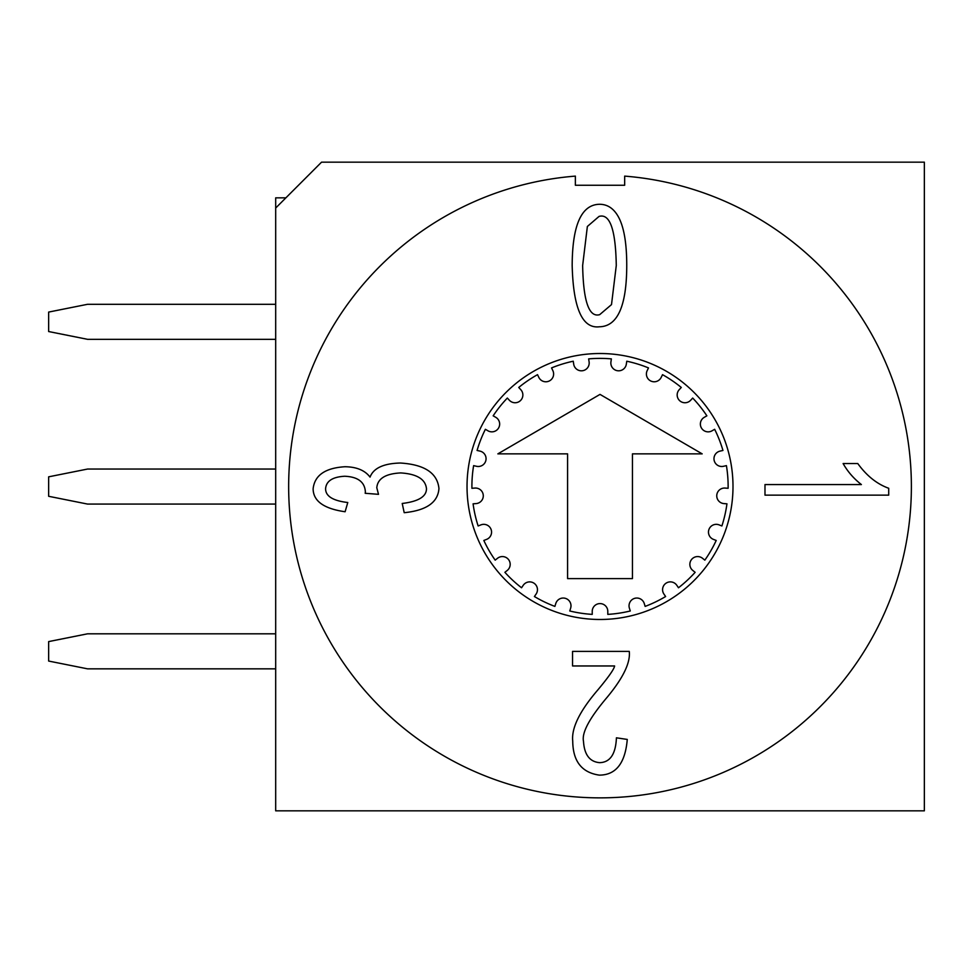 <?xml version="1.0" encoding="UTF-8"?>
<svg xmlns="http://www.w3.org/2000/svg" width="973" height="973" viewBox="0 0 973 973"><rect width="100%" height="100%" fill="white"/><g stroke="black" fill="none" stroke-linecap="round" stroke-linejoin="round"><path stroke-width="1.46" d="M732.997 486.5A132.973 132.973 0 0 1 533.532 601.667A132.973 132.973 0 0 1 533.532 371.333A132.973 132.973 0 0 1 732.997 486.5M632.45 578.607L567.587 578.607L567.587 453.868L497.848 453.868L600.013 394.393L702.178 453.868L632.45 453.868L632.45 578.607M554.89 606.398L555.778 603.528A7.784 7.784 0 0 1 565.508 598.383A7.784 7.784 0 0 1 570.652 608.113L569.764 610.983A128.108 128.108 0 0 0 592.229 614.377L592.229 611.372A7.784 7.784 0 0 1 600.013 603.588A7.784 7.784 0 0 1 607.797 611.372L607.797 614.377A128.108 128.108 0 0 0 630.273 610.983L629.385 608.113A7.784 7.784 0 0 1 634.53 598.383A7.784 7.784 0 0 1 644.26 603.528L645.148 606.398A128.108 128.108 0 0 0 665.617 596.534L663.927 594.053A7.784 7.784 0 0 1 665.97 583.241A7.784 7.784 0 0 1 676.794 585.284L678.485 587.765A128.108 128.108 0 0 0 695.136 572.319L692.788 570.446A7.784 7.784 0 0 1 691.56 559.499A7.784 7.784 0 0 1 702.494 558.271L704.841 560.144A128.108 128.108 0 0 0 716.213 540.465L713.404 539.37A7.784 7.784 0 0 1 709.013 529.276A7.784 7.784 0 0 1 719.096 524.873L721.893 525.967A128.108 128.108 0 0 0 726.953 503.819L723.948 503.588A7.784 7.784 0 0 1 716.773 495.245A7.784 7.784 0 0 1 725.116 488.069L728.12 488.288A128.108 128.108 0 0 0 726.417 465.629L723.486 466.298A7.784 7.784 0 0 1 714.17 460.448A7.784 7.784 0 0 1 720.02 451.119L722.951 450.45A128.108 128.108 0 0 0 714.656 429.3L712.054 430.808A7.784 7.784 0 0 1 701.411 427.962A7.784 7.784 0 0 1 704.27 417.32L706.872 415.824A128.108 128.108 0 0 0 692.703 398.054L690.66 400.256A7.784 7.784 0 0 1 679.653 400.669A7.784 7.784 0 0 1 679.239 389.674L681.282 387.461A128.108 128.108 0 0 0 662.516 374.666L661.202 377.378A7.784 7.784 0 0 1 650.815 381.015A7.784 7.784 0 0 1 647.179 370.616L648.492 367.916A128.108 128.108 0 0 0 626.77 361.214L626.32 364.182A7.784 7.784 0 0 1 617.466 370.725A7.784 7.784 0 0 1 610.935 361.871L611.372 358.891A128.108 128.108 0 0 0 588.653 358.891L589.103 361.871A7.784 7.784 0 0 1 582.572 370.725A7.784 7.784 0 0 1 573.705 364.182L573.255 361.214A128.108 128.108 0 0 0 551.545 367.916L552.846 370.616A7.784 7.784 0 0 1 549.21 381.015A7.784 7.784 0 0 1 538.823 377.378L537.522 374.666A128.108 128.108 0 0 0 518.743 387.461L520.786 389.674A7.784 7.784 0 0 1 520.385 400.669A7.784 7.784 0 0 1 509.378 400.256L507.334 398.054A128.108 128.108 0 0 0 493.165 415.824L495.768 417.32A7.784 7.784 0 0 1 498.614 427.962A7.784 7.784 0 0 1 487.984 430.808L485.381 429.3A128.108 128.108 0 0 0 477.074 450.45L480.005 451.119A7.784 7.784 0 0 1 485.868 460.448A7.784 7.784 0 0 1 476.551 466.298L473.62 465.629A128.108 128.108 0 0 0 471.917 488.288L474.921 488.069A7.784 7.784 0 0 1 483.265 495.245A7.784 7.784 0 0 1 476.077 503.588L473.085 503.819A128.108 128.108 0 0 0 478.132 525.967L480.942 524.873A7.784 7.784 0 0 1 491.024 529.276A7.784 7.784 0 0 1 486.622 539.37L483.824 540.465A128.108 128.108 0 0 0 495.184 560.144L497.531 558.271A7.784 7.784 0 0 1 508.478 559.499A7.784 7.784 0 0 1 507.249 570.446L504.89 572.319A128.108 128.108 0 0 0 521.552 587.765L523.243 585.284A7.784 7.784 0 0 1 534.055 583.241A7.784 7.784 0 0 1 536.111 594.053L534.408 596.534A128.108 128.108 0 0 0 554.89 606.398M275.687 668.84L87.57 668.84L48.65 661.056L48.65 641.596L87.57 633.812L275.687 633.812M275.687 504.075L87.57 504.075L48.65 496.291L48.65 476.831L87.57 469.047L275.687 469.047M275.687 339.322L87.57 339.322L48.65 331.538L48.65 312.078L87.57 304.294L275.687 304.294M285.88 197.847L275.687 197.847L275.687 208.04L321.552 162.163L924.35 162.163L924.35 810.837L275.687 810.837L275.687 208.04M614.608 665.958L572.55 665.958L572.55 651.399L629.276 651.399C630.54 662.601 623.243 677.792 607.383 696.984C589.589 717.928 581.623 732.705 583.496 741.341C584.323 754.72 589.711 761.835 599.672 762.662C610.144 762.37 615.727 754.087 616.42 737.814L627.269 739.431C625.238 763.197 615.909 775.092 599.295 775.128C581.745 772.586 572.902 761.227 572.732 741.049C571.346 728.047 579.786 710.91 598.054 689.662C608.648 676.94 614.17 669.035 614.608 665.958M888.714 495.135L764.985 495.135L764.985 484.566L861.397 484.566C853.722 478.57 847.629 471.564 843.117 463.537L857.772 463.537C866.627 475.773 876.941 484.031 888.714 488.276L888.714 495.135M438.945 488.531C437.959 502.421 426.381 510.484 404.209 512.698L402.214 503.467C418.39 501.509 426.478 496.583 426.478 488.726C425.493 479.203 416.894 473.936 400.681 472.927C385.551 473.681 377.585 478.631 376.794 487.765L378.509 494.333L365.191 493.287L365.374 491.864C364.778 482.024 357.894 476.819 344.722 476.247C332.571 476.916 326.198 481.076 325.59 488.726C325.566 496.181 332.961 500.779 347.775 502.518L345.111 511.749C323.912 508.733 313.257 501.095 313.124 488.811C314.62 475.298 325.25 467.94 345.014 466.736C356.592 466.894 364.936 470.348 370.044 477.111C373.486 468.122 383.605 463.428 400.402 463.026C424.544 464.547 437.388 473.048 438.945 488.531M599.696 314.644L611.506 304.598L616.274 265.532C615.666 229.64 609.913 213.269 599.04 216.42L587.364 226.478L582.645 265.532C583.326 301.362 589.006 317.733 599.696 314.644M599.417 326.782C582.365 328.85 573.279 308.441 572.173 265.532C572.331 225.043 581.44 204.622 599.502 204.281C607.48 204.281 613.781 208.477 618.414 216.882C623.973 227.013 626.746 243.226 626.746 265.532C626.661 306.033 617.551 326.441 599.417 326.782M624.666 185.259L624.666 176.113A311.36 311.36 0 0 1 865.459 649.246A311.36 311.36 0 0 1 334.578 649.246A311.36 311.36 0 0 1 575.371 176.113L575.371 185.259L624.666 185.259"/></g></svg>
